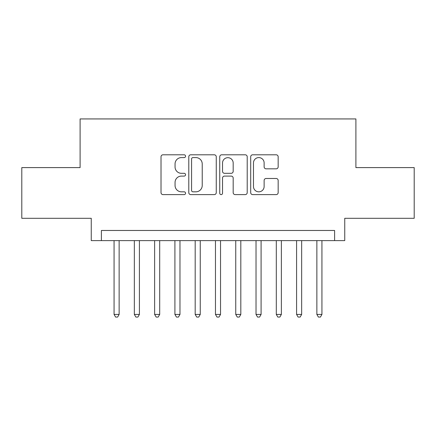 <?xml version="1.0" encoding="UTF-8"?>
<svg xmlns="http://www.w3.org/2000/svg" width="436" height="436" viewBox="0 0 436 436"><rect width="100%" height="100%" fill="white"/><g stroke="black" fill="none" stroke-linecap="round" stroke-linejoin="round"><path stroke-width="0.65" d="M185.556 156.192A1.395 1.395 0 0 0 184.161 154.796L163.01 154.796A1.989 1.989 0 0 0 161.02 156.791L161.02 192.619A1.989 1.989 0 0 0 163.01 194.609L184.161 194.609A1.395 1.395 0 0 0 185.556 193.213A1.395 1.395 0 0 0 184.161 191.824L181.425 191.824A6.371 6.371 0 0 1 175.054 185.453L175.054 182.466A6.371 6.371 0 0 1 181.425 176.095L184.161 176.095A1.395 1.395 0 0 0 185.556 174.705A1.395 1.395 0 0 0 184.161 173.31L181.425 173.31A6.371 6.371 0 0 1 175.054 166.939L175.054 163.958A6.371 6.371 0 0 1 181.425 157.587L184.161 157.587A1.395 1.395 0 0 0 185.556 156.192M276.173 168.83A1.989 1.989 0 0 0 278.163 166.841L278.163 156.791A1.989 1.989 0 0 0 276.173 154.796L252.684 154.796A1.989 1.989 0 0 0 250.695 156.791L250.695 192.619A1.989 1.989 0 0 0 252.684 194.609L276.173 194.609A1.989 1.989 0 0 0 278.163 192.619L278.163 180.477A1.989 1.989 0 0 0 276.173 178.488L266.124 178.488A1.989 1.989 0 0 0 264.129 180.477L264.129 186.499A5.325 5.325 0 0 1 258.804 191.824A5.325 5.325 0 0 1 253.48 186.499L253.48 162.911A5.325 5.325 0 0 1 258.804 157.587A5.325 5.325 0 0 1 264.129 162.911L264.129 166.841A1.989 1.989 0 0 0 266.124 168.83L276.173 168.83M334.603 240.612L344.745 240.612L344.745 218.305L414.2 218.305L414.2 167.604L355.896 167.604L355.896 118.935L80.104 118.935L80.104 167.604L21.8 167.604L21.8 218.305L91.255 218.305L91.255 240.612L334.603 240.612L334.603 230.47L101.397 230.47L101.397 240.612M216.256 156.791A1.989 1.989 0 0 0 214.267 154.796L190.777 154.796A1.989 1.989 0 0 0 188.788 156.791L188.788 192.619A1.989 1.989 0 0 0 190.777 194.609L214.267 194.609A1.989 1.989 0 0 0 216.256 192.619L216.256 156.791M221.733 154.796L245.223 154.796A1.989 1.989 0 0 1 247.212 156.791L247.212 192.619A1.989 1.989 0 0 1 245.223 194.609L235.168 194.609A1.989 1.989 0 0 1 233.178 192.619L233.178 178.09A1.989 1.989 0 0 0 231.189 176.095L224.518 176.095A1.989 1.989 0 0 0 222.529 178.09L222.529 193.213A1.395 1.395 0 0 1 221.134 194.609A1.395 1.395 0 0 1 219.744 193.213L219.744 156.791A1.989 1.989 0 0 1 221.733 154.796M192.968 157.587A1.395 1.395 0 0 0 191.578 158.977L191.578 190.428A1.395 1.395 0 0 0 192.968 191.824L195.857 191.824A6.371 6.371 0 0 0 202.228 185.453L202.228 163.958A6.371 6.371 0 0 0 195.857 157.587L192.968 157.587M233.178 163.01A5.325 5.325 0 0 0 227.854 157.685A5.325 5.325 0 0 0 222.529 163.01L222.529 171.321A1.989 1.989 0 0 0 224.518 173.31L231.189 173.31A1.989 1.989 0 0 0 233.178 171.321L233.178 163.01M114.069 240.612L114.069 314.427L119.137 314.427L119.137 240.612M119.137 314.427L117.616 317.065L115.589 317.065L114.069 314.427M134.348 240.612L134.348 314.427L139.416 314.427L139.416 240.612M139.416 314.427L137.896 317.065L135.869 317.065L134.348 314.427M154.627 240.612L154.627 314.427L159.696 314.427L159.696 240.612M159.696 314.427L158.175 317.065L156.148 317.065L154.627 314.427M174.907 240.612L174.907 314.427L179.975 314.427L179.975 240.612M179.975 314.427L178.455 317.065L176.427 317.065L174.907 314.427M195.186 240.612L195.186 314.427L200.255 314.427L200.255 240.612M200.255 314.427L198.734 317.065L196.707 317.065L195.186 314.427M215.466 240.612L215.466 314.427L220.534 314.427L220.534 240.612M220.534 314.427L219.014 317.065L216.986 317.065L215.466 314.427M235.745 240.612L235.745 314.427L240.814 314.427L240.814 240.612M240.814 314.427L239.293 317.065L237.266 317.065L235.745 314.427M256.025 240.612L256.025 314.427L261.093 314.427L261.093 240.612M261.093 314.427L259.573 317.065L257.545 317.065L256.025 314.427M276.304 240.612L276.304 314.427L281.373 314.427L281.373 240.612M281.373 314.427L279.852 317.065L277.825 317.065L276.304 314.427M296.584 240.612L296.584 314.427L301.652 314.427L301.652 240.612M301.652 314.427L300.132 317.065L298.104 317.065L296.584 314.427M316.863 240.612L316.863 314.427L321.932 314.427L321.932 240.612M321.932 314.427L320.411 317.065L318.384 317.065L316.863 314.427"/></g></svg>
